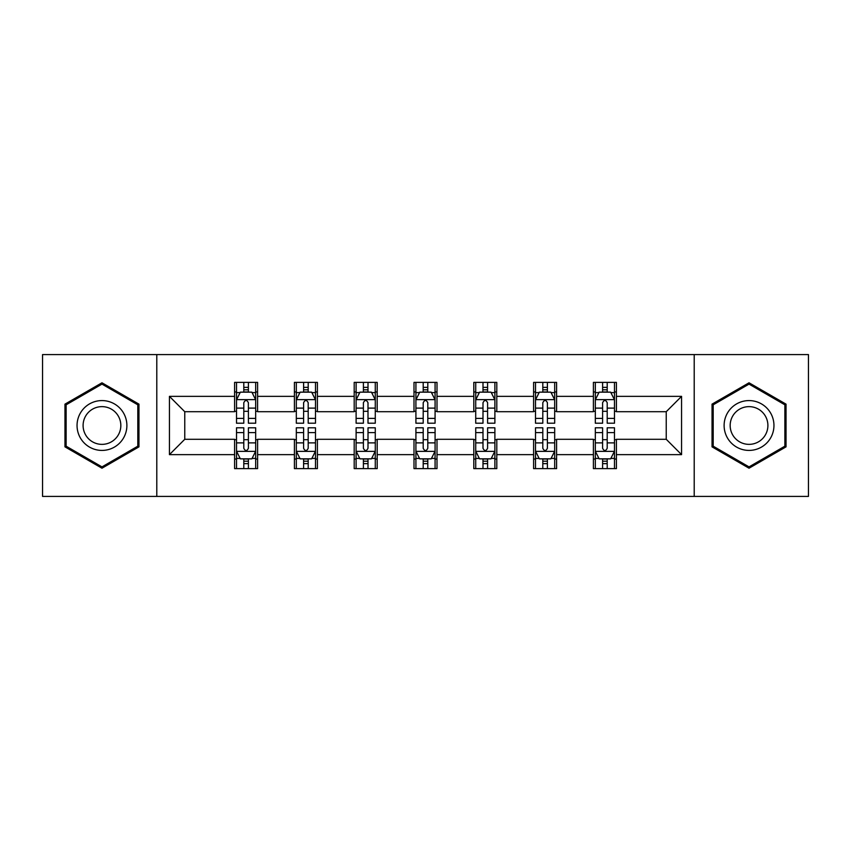 <?xml version="1.0" encoding="UTF-8"?>
<svg xmlns="http://www.w3.org/2000/svg" width="851" height="851" viewBox="0 0 851 851"><rect width="100%" height="100%" fill="white"/><g stroke="black" fill="none" stroke-linecap="round" stroke-linejoin="round"><path stroke-width="1.28" d="M694.214 496.42L808.45 496.42L808.45 354.58L694.214 354.58L694.214 496.42L156.786 496.42L156.786 354.58L42.55 354.58L42.55 496.42L156.786 496.42M694.214 354.58L156.786 354.58M616.401 396.364L616.401 382.376L593.402 382.376L593.402 396.364L556.597 396.364L556.597 382.376L533.598 382.376L533.598 396.364L496.803 396.364L496.803 382.376L473.805 382.376L473.805 396.364L436.999 396.364L436.999 382.376L414.001 382.376L414.001 396.364L377.195 396.364L377.195 382.376L354.197 382.376L354.197 396.364L317.402 396.364L317.402 382.376L294.403 382.376L294.403 396.364L257.598 396.364L257.598 382.376L234.599 382.376L234.599 396.364L169.434 396.364L169.434 454.636L184.763 439.297L234.599 439.297L234.599 468.624L257.598 468.624L257.598 439.297L294.403 439.297L294.403 468.624L317.402 468.624L317.402 439.297L354.197 439.297L354.197 468.624L377.195 468.624L377.195 439.297L414.001 439.297L414.001 468.624L436.999 468.624L436.999 439.297L473.805 439.297L473.805 468.624L496.803 468.624L496.803 439.297L533.598 439.297L533.598 468.624L556.597 468.624L556.597 439.297L593.402 439.297L593.402 468.624L616.401 468.624L616.401 439.297L666.237 439.297L666.237 411.703L616.401 411.703L616.401 396.364L681.566 396.364L681.566 454.636L616.401 454.636M593.402 454.636L556.597 454.636M533.598 454.636L496.803 454.636M473.805 454.636L436.999 454.636M414.001 454.636L377.195 454.636M354.197 454.636L317.402 454.636M294.403 454.636L257.598 454.636M234.599 454.636L169.434 454.636M593.402 396.364L593.402 411.703L556.597 411.703L556.597 396.364M533.598 396.364L533.598 411.703L496.803 411.703L496.803 396.364M473.805 396.364L473.805 411.703L436.999 411.703L436.999 396.364M414.001 396.364L414.001 411.703L377.195 411.703L377.195 396.364M354.197 396.364L354.197 411.703L317.402 411.703L317.402 396.364M294.403 396.364L294.403 411.703L257.598 411.703L257.598 396.364M234.599 396.364L234.599 411.703L184.763 411.703L169.434 396.364M184.763 411.703L184.763 439.297M681.566 454.636L666.237 439.297M666.237 411.703L681.566 396.364M234.599 391.96L236.514 391.96M243.801 391.96L248.396 391.96M255.683 391.96L257.598 391.96M234.599 411.32L236.514 411.32M243.801 411.32L248.396 411.32M255.683 411.32L257.598 411.32M234.599 439.68L236.514 439.68M243.801 439.68L248.396 439.68M255.683 439.68L257.598 439.68M234.599 459.04L236.514 459.04M243.801 459.04L248.396 459.04M255.683 459.04L257.598 459.04M294.403 439.68L296.318 439.68M303.605 439.68L308.2 439.68M315.487 439.68L317.402 439.68M294.403 459.04L296.318 459.04M303.605 459.04L308.2 459.04M315.487 459.04L317.402 459.04M294.403 391.96L296.318 391.96M303.605 391.96L308.2 391.96M315.487 391.96L317.402 391.96M294.403 411.32L296.318 411.32M303.605 411.32L308.2 411.32M315.487 411.32L317.402 411.32M354.197 439.68L356.112 439.68M363.398 439.68L368.004 439.68M375.28 439.68L377.195 439.68M354.197 459.04L356.112 459.04M363.398 459.04L368.004 459.04M375.28 459.04L377.195 459.04M354.197 391.96L356.112 391.96M363.398 391.96L368.004 391.96M375.28 391.96L377.195 391.96M354.197 411.32L356.112 411.32M363.398 411.32L368.004 411.32M375.28 411.32L377.195 411.32M414.001 439.68L415.916 439.68M423.202 439.68L427.798 439.68M435.084 439.68L436.999 439.68M414.001 459.04L415.916 459.04M423.202 459.04L427.798 459.04M435.084 459.04L436.999 459.04M414.001 391.96L415.916 391.96M423.202 391.96L427.798 391.96M435.084 391.96L436.999 391.96M414.001 411.32L415.916 411.32M423.202 411.32L427.798 411.32M435.084 411.32L436.999 411.32M473.805 439.68L475.72 439.68M482.996 439.68L487.602 439.68M494.888 439.68L496.803 439.68M473.805 459.04L475.72 459.04M482.996 459.04L487.602 459.04M494.888 459.04L496.803 459.04M473.805 391.96L475.72 391.96M482.996 391.96L487.602 391.96M494.888 391.96L496.803 391.96M473.805 411.32L475.72 411.32M482.996 411.32L487.602 411.32M494.888 411.32L496.803 411.32M533.598 439.68L535.513 439.68M542.8 439.68L547.395 439.68M554.682 439.68L556.597 439.68M533.598 459.04L535.513 459.04M542.8 459.04L547.395 459.04M554.682 459.04L556.597 459.04M533.598 391.96L535.513 391.96M542.8 391.96L547.395 391.96M554.682 391.96L556.597 391.96M533.598 411.32L535.513 411.32M542.8 411.32L547.395 411.32M554.682 411.32L556.597 411.32M593.402 439.68L595.317 439.68M602.604 439.68L607.199 439.68M614.486 439.68L616.401 439.68M593.402 459.04L595.317 459.04M602.604 459.04L607.199 459.04M614.486 459.04L616.401 459.04M593.402 391.96L595.317 391.96M602.604 391.96L607.199 391.96M614.486 391.96L616.401 391.96M593.402 411.32L595.317 411.32M602.604 411.32L607.199 411.32M614.486 411.32L616.401 411.32M101.971 468.21L138.958 446.86L138.958 404.14L101.971 382.79L64.974 404.14L64.974 446.86L101.971 468.21M786.026 404.14L749.029 382.79L712.042 404.14L712.042 446.86L749.029 468.21L786.026 446.86L786.026 404.14M248.396 387.354L243.801 387.354M255.683 418.394L248.396 418.394L248.396 423.202L255.683 423.202L255.683 399.821L251.853 392.151L240.354 392.151L236.514 399.821L236.514 423.202L243.801 423.202L243.801 418.394L236.514 418.394M236.514 399.821L236.514 382.376M255.683 399.821L255.683 382.376M243.801 392.151L243.801 382.376M248.396 382.376L248.396 392.151M248.396 418.394L248.396 402.693C246.864 399.736 245.333 399.736 243.801 402.693L243.801 418.394M243.801 463.646L248.396 463.646M236.514 432.606L243.801 432.606L243.801 427.798L236.514 427.798L236.514 451.179L240.354 458.849L251.853 458.849L255.683 451.179L255.683 427.798L248.396 427.798L248.396 432.606L255.683 432.606M255.683 451.179L255.683 468.624M236.514 451.179L236.514 468.624M248.396 458.849L248.396 468.624M243.801 468.624L243.801 458.849M243.801 432.606L243.801 448.307C245.333 451.264 246.864 451.264 248.396 448.307L248.396 432.606M123.544 437.957A24.913 24.913 0 0 0 114.428 403.917A24.913 24.913 0 0 0 80.388 413.043A24.913 24.913 0 0 0 89.504 447.083A24.913 24.913 0 0 0 123.544 437.957M118.3 434.935A18.86 18.86 0 0 0 111.396 409.161A18.86 18.86 0 0 0 85.632 416.065A18.86 18.86 0 0 0 92.536 441.839A18.86 18.86 0 0 0 118.3 434.935M66.123 446.19L66.123 404.81L101.971 384.109L137.809 404.81L137.809 446.19L101.971 466.891L66.123 446.19M749.029 400.587A24.913 24.913 0 0 0 724.116 425.5A24.913 24.913 0 0 0 749.029 450.413A24.913 24.913 0 0 0 773.953 425.5A24.913 24.913 0 0 0 749.029 400.587M749.029 406.64A18.86 18.86 0 0 0 730.169 425.5A18.86 18.86 0 0 0 749.029 444.36A18.86 18.86 0 0 0 767.9 425.5A18.86 18.86 0 0 0 749.029 406.64M784.877 446.19L749.029 466.891L713.191 446.19L713.191 404.81L749.029 384.109L784.877 404.81L784.877 446.19M308.2 387.354L303.605 387.354M315.487 418.394L308.2 418.394L308.2 423.202L315.487 423.202L315.487 399.821L311.647 392.151L300.148 392.151L296.318 399.821L296.318 423.202L303.605 423.202L303.605 418.394L296.318 418.394M296.318 399.821L296.318 382.376M315.487 399.821L315.487 382.376M303.605 392.151L303.605 382.376M308.2 382.376L308.2 392.151M308.2 418.394L308.2 402.693C306.668 399.736 305.137 399.736 303.605 402.693L303.605 418.394M368.004 387.354L363.398 387.354M375.28 418.394L368.004 418.394L368.004 423.202L375.28 423.202L375.28 399.821L371.451 392.151L359.952 392.151L356.112 399.821L356.112 423.202L363.398 423.202L363.398 418.394L356.112 418.394M356.112 399.821L356.112 382.376M375.28 399.821L375.28 382.376M363.398 392.151L363.398 382.376M368.004 382.376L368.004 392.151M368.004 418.394L368.004 402.693C366.473 399.736 364.941 399.736 363.398 402.693L363.398 418.394M303.605 463.646L308.2 463.646M296.318 432.606L303.605 432.606L303.605 427.798L296.318 427.798L296.318 451.179L300.148 458.849L311.647 458.849L315.487 451.179L315.487 427.798L308.2 427.798L308.2 432.606L315.487 432.606M315.487 451.179L315.487 468.624M296.318 451.179L296.318 468.624M308.2 458.849L308.2 468.624M303.605 468.624L303.605 458.849M303.605 432.606L303.605 448.307C305.126 451.264 306.668 451.264 308.2 448.307L308.2 432.606M363.398 463.646L368.004 463.646M356.112 432.606L363.398 432.606L363.398 427.798L356.112 427.798L356.112 451.179L359.952 458.849L371.451 458.849L375.28 451.179L375.28 427.798L368.004 427.798L368.004 432.606L375.28 432.606M375.28 451.179L375.28 468.624M356.112 451.179L356.112 468.624M368.004 458.849L368.004 468.624M363.398 468.624L363.398 458.849M363.398 432.606L363.398 448.307C364.93 451.264 366.462 451.264 368.004 448.307L368.004 432.606M427.798 387.354L423.202 387.354M435.084 418.394L427.798 418.394L427.798 423.202L435.084 423.202L435.084 399.821L431.255 392.151L419.745 392.151L415.916 399.821L415.916 423.202L423.202 423.202L423.202 418.394L415.916 418.394M415.916 399.821L415.916 382.376M435.084 399.821L435.084 382.376M423.202 392.151L423.202 382.376M427.798 382.376L427.798 392.151M427.798 418.394L427.798 402.693C426.266 399.736 424.734 399.736 423.202 402.693L423.202 418.394M487.602 387.354L482.996 387.354M494.888 418.394L487.602 418.394L487.602 423.202L494.888 423.202L494.888 399.821L491.048 392.151L479.549 392.151L475.72 399.821L475.72 423.202L482.996 423.202L482.996 418.394L475.72 418.394M475.72 399.821L475.72 382.376M494.888 399.821L494.888 382.376M482.996 392.151L482.996 382.376M487.602 382.376L487.602 392.151M487.602 418.394L487.602 402.693C486.07 399.736 484.538 399.736 482.996 402.693L482.996 418.394M547.395 387.354L542.8 387.354M554.682 418.394L547.395 418.394L547.395 423.202L554.682 423.202L554.682 399.821L550.852 392.151L539.353 392.151L535.513 399.821L535.513 423.202L542.8 423.202L542.8 418.394L535.513 418.394M535.513 399.821L535.513 382.376M554.682 399.821L554.682 382.376M542.8 392.151L542.8 382.376M547.395 382.376L547.395 392.151M547.395 418.394L547.395 402.693C545.874 399.736 544.332 399.736 542.8 402.693L542.8 418.394M423.202 463.646L427.798 463.646M415.916 432.606L423.202 432.606L423.202 427.798L415.916 427.798L415.916 451.179L419.745 458.849L431.255 458.849L435.084 451.179L435.084 427.798L427.798 427.798L427.798 432.606L435.084 432.606M435.084 451.179L435.084 468.624M415.916 451.179L415.916 468.624M427.798 458.849L427.798 468.624M423.202 468.624L423.202 458.849M423.202 432.606L423.202 448.307C424.734 451.264 426.266 451.264 427.798 448.307L427.798 432.606M482.996 463.646L487.602 463.646M475.72 432.606L482.996 432.606L482.996 427.798L475.72 427.798L475.72 451.179L479.549 458.849L491.048 458.849L494.888 451.179L494.888 427.798L487.602 427.798L487.602 432.606L494.888 432.606M494.888 451.179L494.888 468.624M475.72 451.179L475.72 468.624M487.602 458.849L487.602 468.624M482.996 468.624L482.996 458.849M482.996 432.606L482.996 448.307C484.527 451.264 486.059 451.264 487.602 448.307L487.602 432.606M542.8 463.646L547.395 463.646M535.513 432.606L542.8 432.606L542.8 427.798L535.513 427.798L535.513 451.179L539.353 458.849L550.852 458.849L554.682 451.179L554.682 427.798L547.395 427.798L547.395 432.606L554.682 432.606M554.682 451.179L554.682 468.624M535.513 451.179L535.513 468.624M547.395 458.849L547.395 468.624M542.8 468.624L542.8 458.849M542.8 432.606L542.8 448.307C544.332 451.264 545.863 451.264 547.395 448.307L547.395 432.606M607.199 387.354L602.604 387.354M614.486 418.394L607.199 418.394L607.199 423.202L614.486 423.202L614.486 399.821L610.646 392.151L599.147 392.151L595.317 399.821L595.317 423.202L602.604 423.202L602.604 418.394L595.317 418.394M595.317 399.821L595.317 382.376M614.486 399.821L614.486 382.376M602.604 392.151L602.604 382.376M607.199 382.376L607.199 392.151M607.199 418.394L607.199 402.693C605.667 399.736 604.136 399.736 602.604 402.693L602.604 418.394M602.604 463.646L607.199 463.646M595.317 432.606L602.604 432.606L602.604 427.798L595.317 427.798L595.317 451.179L599.147 458.849L610.646 458.849L614.486 451.179L614.486 427.798L607.199 427.798L607.199 432.606L614.486 432.606M614.486 451.179L614.486 468.624M595.317 451.179L595.317 468.624M607.199 458.849L607.199 468.624M602.604 468.624L602.604 458.849M602.604 432.606L602.604 448.307C604.136 451.264 605.667 451.264 607.199 448.307L607.199 432.606M255.587 399.63L236.61 399.63M236.514 392.609L240.12 392.609M252.077 392.609L255.683 392.609M243.801 408.118L236.514 408.118M255.683 408.118L248.396 408.118M248.396 389.801L243.801 389.801M236.61 451.37L255.587 451.37M255.683 458.391L252.077 458.391M240.12 458.391L236.514 458.391M248.396 442.882L255.683 442.882M236.514 442.882L243.801 442.882M243.801 461.199L248.396 461.199M315.391 399.63L296.414 399.63M296.318 392.609L299.924 392.609M311.881 392.609L315.487 392.609M303.605 408.118L296.318 408.118M315.487 408.118L308.2 408.118M308.2 389.801L303.605 389.801M375.185 399.63L356.207 399.63M356.112 392.609L359.718 392.609M371.685 392.609L375.28 392.609M363.398 408.118L356.112 408.118M375.28 408.118L368.004 408.118M368.004 389.801L363.398 389.801M296.414 451.37L315.391 451.37M315.487 458.391L311.881 458.391M299.924 458.391L296.318 458.391M308.2 442.882L315.487 442.882M296.318 442.882L303.605 442.882M303.605 461.199L308.2 461.199M356.207 451.37L375.185 451.37M375.28 458.391L371.685 458.391M359.718 458.391L356.112 458.391M368.004 442.882L375.28 442.882M356.112 442.882L363.398 442.882M363.398 461.199L368.004 461.199M434.989 399.63L416.011 399.63M415.916 392.609L419.522 392.609M431.478 392.609L435.084 392.609M423.202 408.118L415.916 408.118M435.084 408.118L427.798 408.118M427.798 389.801L423.202 389.801M494.793 399.63L475.815 399.63M475.72 392.609L479.315 392.609M491.282 392.609L494.888 392.609M482.996 408.118L475.72 408.118M494.888 408.118L487.602 408.118M487.602 389.801L482.996 389.801M554.586 399.63L535.609 399.63M535.513 392.609L539.119 392.609M551.076 392.609L554.682 392.609M542.8 408.118L535.513 408.118M554.682 408.118L547.395 408.118M547.395 389.801L542.8 389.801M416.011 451.37L434.989 451.37M435.084 458.391L431.478 458.391M419.522 458.391L415.916 458.391M427.798 442.882L435.084 442.882M415.916 442.882L423.202 442.882M423.202 461.199L427.798 461.199M475.815 451.37L494.793 451.37M494.888 458.391L491.282 458.391M479.315 458.391L475.72 458.391M487.602 442.882L494.888 442.882M475.72 442.882L482.996 442.882M482.996 461.199L487.602 461.199M535.609 451.37L554.586 451.37M554.682 458.391L551.076 458.391M539.119 458.391L535.513 458.391M547.395 442.882L554.682 442.882M535.513 442.882L542.8 442.882M542.8 461.199L547.395 461.199M614.39 399.63L595.413 399.63M595.317 392.609L598.923 392.609M610.88 392.609L614.486 392.609M602.604 408.118L595.317 408.118M614.486 408.118L607.199 408.118M607.199 389.801L602.604 389.801M595.413 451.37L614.39 451.37M614.486 458.391L610.88 458.391M598.923 458.391L595.317 458.391M607.199 442.882L614.486 442.882M595.317 442.882L602.604 442.882M602.604 461.199L607.199 461.199"/></g></svg>
